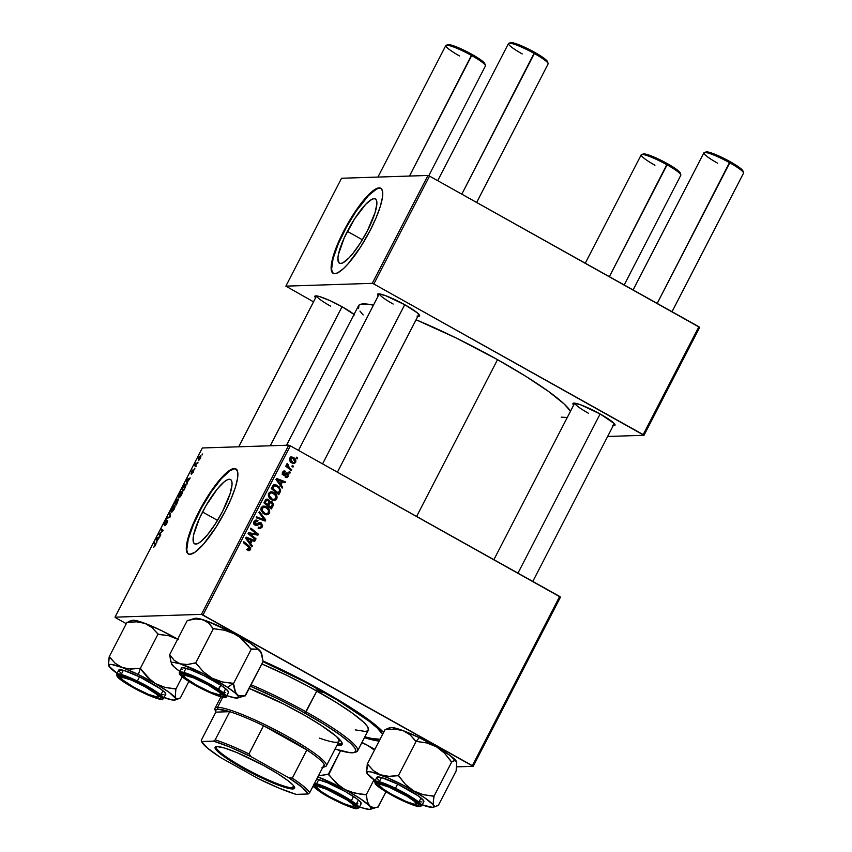 <?xml version="1.0" encoding="UTF-8"?>
<svg xmlns="http://www.w3.org/2000/svg" width="852" height="852" viewBox="0 0 852 852"><rect width="100%" height="100%" fill="white"/><g stroke="black" fill="none" stroke-linecap="round" stroke-linejoin="round"><path stroke-width="1.28" d="M202.542 511.999A36.828 8.669 119.2 0 1 230.53 479.538A36.828 8.669 119.2 0 1 222.585 511.349L215.418 523.778L207.813 534.364L200.934 541.499L198.101 543.406L195.832 544.087L194.192 543.533L193.266 541.744L193.638 534.822L199.464 518.314L205.992 505.662L217.303 488.984L224.182 481.849L227.015 479.942L229.294 479.261L230.924 479.814L231.85 481.604L232.042 484.543L230.189 493.393L222.585 511.349A36.828 8.669 119.2 0 1 194.586 543.81A36.828 8.669 119.2 0 1 202.542 511.999L217.526 520.38L202.542 511.999M236.11 469.005A48.745 11.481 -60.8 0 0 199.293 512.105L198.825 511.839A48.745 11.481 119.2 0 1 235.876 468.866A48.745 11.481 119.2 0 1 225.354 510.976L215.865 527.431L203.383 544.311L194.746 552.352L189.943 554.322L187.781 553.576L186.3 549.455L187.046 542.053L189.943 532.01L194.757 520.199L208.303 495.385L220.796 478.515L225.365 473.765L231.222 469.409L235.429 468.664L237.623 471.603L237.623 477.961L235.418 487.216L231.211 498.537L225.354 510.976A48.745 11.481 119.2 0 1 188.292 553.949A48.745 11.481 119.2 0 1 198.825 511.839L199.293 512.105A48.745 11.481 -60.8 0 0 188.537 554.077M354.645 314.889L342.334 306.89A23.675 3.238 27.3 0 1 354.049 314.399M417.022 316.124L419.535 316.039L417.342 312.865L405.019 304.856A23.675 3.238 27.3 0 1 419.621 315.432A23.675 3.238 27.3 0 1 417.885 316.262M612.418 425.393L614.931 425.308L614.26 423.561L600.426 414.125A23.675 3.238 27.3 0 1 615.016 424.701A23.675 3.238 27.3 0 1 613.28 425.531M322.503 690.823A104.455 14.26 27.3 0 1 383.581 732.464L366.946 718.502L339.245 700.504L304.675 681.174L262.906 660.939A104.455 14.26 27.3 0 1 322.503 690.823M379.119 741.102A104.455 14.26 27.3 0 1 364.411 737.672L379.47 741.144M497.525 359.661A119.77 16.358 -152.7 0 0 416.074 319.766L456.171 337.999L497.525 359.661L416.607 516.45L497.525 359.661L525.62 376.201L548.486 391.409L564.152 403.965L570.499 411.25A119.77 16.358 -152.7 0 0 497.525 359.661M358.596 308.626L358.926 305.197L360.63 304.281L367.02 304.068L373.453 305.165A119.77 16.358 -152.7 0 0 358.5 305.783L286.517 445.255M347.371 231.382A36.828 8.669 119.2 0 1 375.37 198.921A36.828 8.669 119.2 0 1 367.414 230.743L360.247 243.171L352.653 253.758L349.054 257.837L342.941 262.789L340.662 263.481L339.032 262.917L337.914 258.199L338.478 254.215L344.304 237.708L354.538 218.953L365.732 204.288L371.845 199.336L374.124 198.644L375.753 199.208L376.69 200.987L376.872 203.926L375.018 212.787L367.414 230.743A36.828 8.669 119.2 0 1 339.415 263.204A36.828 8.669 119.2 0 1 347.371 231.382L362.366 239.774L347.371 231.382M380.94 188.398A48.745 11.481 -60.8 0 0 344.123 231.488L343.654 231.233A48.745 11.481 119.2 0 1 380.716 188.249A48.745 11.481 119.2 0 1 370.183 230.37L360.705 246.824L348.212 263.694L343.644 268.444L337.786 272.8L334.772 273.705L332.61 272.97L331.13 268.849L331.875 261.447L337.797 243.661L350.651 218.751L358.191 207.313L365.625 197.898L372.303 191.317L377.66 188.132L381.227 188.633L382.463 190.986L382.452 197.355L380.258 206.599L376.041 217.931L370.183 230.37A48.745 11.481 119.2 0 1 333.132 273.343A48.745 11.481 119.2 0 1 343.654 231.233L344.123 231.488A48.745 11.481 -60.8 0 0 333.366 273.46M456.736 766.853L473.148 766.321L560.467 597.124L290.319 445.83L202.989 615.016L472.338 765.65L559.668 596.453L560.467 597.124L473.148 766.321L456.736 766.853M273.875 492.509L276.943 496.077L277.06 498.015L276.08 499.804L274.44 500.518L272.31 500.199L268.71 496.918L268.263 495.023L269.083 492.775L272.502 491.923L273.875 492.509L271.298 491.774L268.668 493.414L268.593 496.652L271.65 499.879L274.184 500.529L276.751 498.931L275.292 498.974L276.751 498.931C277.464 496.098 276.517 493.958 273.875 492.509L272.363 492.552L273.875 492.509M280.979 484.831L282.694 487.152L282.193 488.111L275.984 479.506L276.549 478.409L285.42 481.859L284.962 482.754L282.555 481.785L280.979 484.831L282.555 481.785L284.962 482.754L285.42 481.859L276.549 478.409L275.984 479.506L282.193 488.111L282.694 487.152L281.522 487.184L282.694 487.152L280.979 484.831L279.85 484.873L280.979 484.831M250.595 549.604L249.008 550.701L247.144 549.849L247.506 548.89L249.391 549.359L249.721 548.102L243.384 542.671L243.842 541.765L250.648 547.687L250.595 549.604L249.359 546.217L243.842 541.765L243.384 542.671L248.699 546.973L249.657 549.007L247.506 548.89L247.144 549.849L249.093 550.701L250.595 549.604L249.072 549.657L250.595 549.604M261.234 522.926L262.65 525.876L260.467 528.602L258.103 528.07L258.465 527.122L260.052 527.548L261.063 526.813L261.639 525.354L261 523.948L259.913 523.703L255.93 525.514L254.269 524.576L253.726 523.117L254.407 521.115L256.239 520.071L257.986 520.529L257.613 521.467L256.42 521.136L255.153 522.01L255.483 524.299L259.37 522.585L261.234 522.926L259.785 522.532L255.483 524.299L255.067 522.159L257.613 521.467L257.986 520.529L256.345 520.061L254.12 521.594L255.078 525.226L256.271 525.535L260.85 523.863L261.34 526.376L259.796 527.569L258.465 527.122L258.103 528.07L260.062 528.655L262.278 526.973L260.893 527.015L262.278 526.973L261.234 522.926L259.722 522.968L261.234 522.926M259.423 511.573L265.76 519.944L265.174 521.083L256.228 517.771L256.686 516.876L264.365 519.72L258.933 512.531L259.423 511.573L258.933 512.531L264.365 519.72L256.686 516.876L256.228 517.771L265.174 521.083L265.76 519.944L263.918 520.625L265.76 519.944L259.423 511.573M266.516 506.77L269.573 510.348L269.701 512.276L268.721 514.075L266.889 514.8L264.94 514.459L261.234 510.923L260.893 509.283L261.724 507.046L265.142 506.195L266.516 506.77L263.939 506.035L261.298 507.675L261.234 510.923L264.29 514.139L266.814 514.8L269.381 513.202L267.933 513.245L269.381 513.202C270.105 510.369 269.147 508.229 266.516 506.77L264.993 506.823L266.516 506.77M296.656 457.151L297.731 458.014L297.263 458.908L296.187 458.057L296.656 457.151L296.187 458.057L297.263 458.908L297.731 458.014L296.208 458.078L297.731 458.014L296.656 457.151M271.916 501.604L273.513 504.416L271.437 508.953L263.918 502.872L265.579 499.815L267.017 499.07L268.859 499.836L269.69 501.743L271.916 501.604L269.69 501.743L268.284 499.432L266.974 499.07L265.803 499.57L263.918 502.872L271.437 508.953L273.215 505.513L271.948 505.555L273.215 505.513L271.916 501.604L270.404 501.658L271.916 501.604M250.669 543.565L252.373 545.887L251.872 546.856L245.664 538.24L246.228 537.154L255.099 540.605L254.641 541.499L252.235 540.519L250.669 543.565L252.235 540.519L254.641 541.499L255.099 540.605L246.228 537.154L245.664 538.24L251.872 546.856L252.373 545.887L251.202 545.919L252.373 545.887L250.669 543.565L249.54 543.608L250.669 543.565M251.457 535.067L256.026 538.815L255.557 539.71L248.049 533.618L248.528 532.681L256.814 534.151L250.413 529.028L250.882 528.123L258.401 534.204L257.922 535.141L249.636 533.703L251.457 535.067L249.636 533.703L257.922 535.141L258.401 534.204L250.882 528.123L250.413 529.028L256.814 534.151L248.528 532.681L248.049 533.618L255.557 539.71L256.026 538.815L254.514 538.858L256.026 538.815L251.457 535.067L249.934 535.12L251.457 535.067M286.943 473.957L284.27 474.564L287.412 474.085L287.731 475.767L286.634 476.534L285.569 476.204L285.218 477.163L286.623 477.589L288.466 476.236L287.348 476.268L288.466 476.236L287.55 477.301L285.974 477.493L285.218 477.163L285.569 476.204L287.518 476.087L287.614 474.213L284.323 475.278L282.63 474.543L282.278 472.796L283.727 471.039L285.377 471.22L285.026 472.168L283.375 472.455L283.492 474.031L287.167 472.935L288.785 474.532L288.466 476.236L287.806 473.148L283.578 474.085L283.237 472.69L285.026 472.168L285.377 471.22L284.27 470.932L282.502 472.232L283.247 475.054L284.163 475.288M280.627 490.656L278.806 494.682L271.277 488.611L273.268 485.235L275.707 484.745L279.222 486.897L280.627 490.656L277.315 485.374L274.823 484.66L273.055 485.438L271.277 488.611L278.806 494.682L280.116 492.147L278.849 492.19L280.116 492.147L280.627 490.656L279.477 490.688L280.627 490.656M293.376 457.449L295.921 460.857L295.527 462.529L294.089 463.499L290.937 462.221L289.478 459.611L290.457 457.332L293.376 457.449L291.629 456.938L289.786 458.12C289.222 460.346 290.021 461.997 292.161 463.094L293.759 463.531L295.655 462.306L294.483 462.348L295.655 462.306C296.177 460.144 295.42 458.525 293.376 457.449L291.853 457.492L293.376 457.449M292.396 465.394L293.471 466.268L293.013 467.152L291.927 466.31L292.396 465.394L291.927 466.31L293.013 467.152L293.471 466.268L291.948 466.321L293.471 466.268L292.396 465.394M289.531 467.908L291.693 469.697L291.235 470.602L285.761 466.193L286.229 465.288L287.348 466.204L286.655 464.585L287.284 463.52L288.04 464.404L287.731 465.938L289.531 467.908L287.284 463.52L286.751 463.999L287.348 466.204L286.229 465.288L285.761 466.193L291.235 470.602L291.693 469.697L290.181 469.761L291.693 469.697L289.531 467.908L288.008 467.95L289.531 467.908M289.286 471.412L290.362 472.285L289.904 473.169L288.817 472.327L289.286 471.412L288.839 472.349L289.904 473.169L290.362 472.285L288.849 472.327L290.362 472.285L289.286 471.412M288.753 445.181L202.339 447.971L115.02 617.168L201.434 614.367L288.753 445.181L290.319 445.83L559.668 596.453L472.338 765.65L473.148 766.321L201.434 614.367L202.989 615.016L290.319 445.83L288.753 445.181L202.339 447.971L115.02 617.168L201.434 614.367L288.753 445.181M181.87 491.274L182.349 492.669L180.72 496.237L178.92 497.93L178.238 496.801L181.38 491.423L178.238 496.801L178.814 497.941L181.476 494.959C182.594 492.456 182.722 491.221 181.87 491.274L182.136 491.327M187.312 482.211L186.993 484.202L186.396 480.304L186.961 479.218L190.22 477.951L187.312 482.211L190.22 477.951L186.961 479.218L186.396 480.304L186.993 484.202L187.312 482.211M155.32 545.642L153.626 547.346L155.32 544.854L153.797 543.47L154.265 542.564L155.873 544.13L155.32 545.642L155.66 543.565L154.265 542.564L153.797 543.47L155.149 544.439L155.043 545.589L153.626 547.346L155.32 545.642M164.521 523.937L166.726 519.922L164.606 522.457L164.074 524.832L167.184 521.222L166.96 523.085L165.703 525.056L165.16 524.8L165.682 525.088L164.734 525.684L167.003 523L167.748 520.38L166.854 523.288L164.926 525.652L167.29 521.53L164.01 524.821L165.501 520.966L166.726 519.922L164.596 523.927L167.61 520.338L164.894 524.172M169.846 512.371L170.56 516.035L169.974 517.175L166.651 518.58L169.963 516.482L169.846 512.371L169.963 516.482L166.651 518.58L169.974 517.175L170.56 516.035L169.846 512.371M174.5 505.534L174.98 506.94L173.563 510.199L171.667 512.159L170.858 511.221L174.01 505.694L170.879 511.072L171.444 512.212L174.117 509.23C175.224 506.727 175.352 505.492 174.5 505.534L174.766 505.598M202.254 453.914L202.073 455L202.254 453.914M178.462 499.165L176.236 505.044L174.34 503.681L176.833 499.368L177.504 499.144L177.376 500.252L178.462 499.165L177.376 500.252L177.344 499.091L176.13 500.284L174.34 503.681L176.236 505.044L178.579 499.187M157.002 540.945L156.683 542.937L156.086 539.039L156.651 537.953L159.91 536.685L157.002 540.945L159.91 536.685L156.651 537.953L156.086 539.039L156.683 542.937L157.002 540.945M159.686 534.034L160.826 534.896L160.368 535.802L158.472 534.417L162.476 530.956L160.836 529.827L161.305 528.922L163.211 530.295L159.686 534.034L163.211 530.295L161.305 528.922L160.836 529.827L162.476 530.956L158.472 534.417L160.368 535.802L160.826 534.896L159.196 533.778M193.287 471.06L191.402 474.415L193.361 471.156L191.05 473.659L191.785 471.22L193.095 469.75L191.508 472.764L193.479 470.293L193.809 470.805L193.191 472.264L193.724 470.176L191.466 472.764L193.095 469.75L191.05 473.659L193.351 471.103M185.566 486.854L183.606 490.773L181.7 489.41L184.852 484.468L185.917 484.575L185.566 486.854L185.427 484.245L181.7 489.41L183.606 490.773L185.566 486.854M200.625 455.596L200.689 457.684L198.42 460.474L198.74 457.694L200.625 455.596L198.74 457.694L198.516 460.485L200.38 458.333L200.848 455.639M198.005 462.157L197.813 463.243L198.005 462.157M195.96 465.362L196.035 466.694L194.65 465.703L196.088 462.977L195.96 465.362L196.088 462.977L194.65 465.703L196.035 466.694L195.96 465.362M194.895 468.174L194.703 469.26L194.895 468.174M115.819 617.838L126.277 623.685L115.819 617.838M607.636 436.469L643.995 435.297L699.684 327.402L429.536 176.108L373.847 283.993L643.196 434.616L698.885 326.731L699.684 327.402L643.995 435.297L607.636 436.469M285.867 286.144L372.281 283.343L427.97 175.459L341.556 178.249L285.867 286.144L372.281 283.343L373.847 283.993L643.995 435.297L643.196 434.616L698.885 326.731L429.536 176.108L373.847 283.993L372.281 283.343L427.97 175.459L429.536 176.108L427.97 175.459L341.556 178.249L285.867 286.144L313.525 301.832L285.867 286.144M573.673 405.094A23.675 3.238 27.3 0 1 573.343 403.188A23.675 3.238 27.3 0 1 600.426 414.125L580.862 404.881L573.897 403.102L573.023 403.369L573.705 405.115M378.277 295.814A23.675 3.238 27.3 0 1 377.947 293.919A23.675 3.238 27.3 0 1 405.019 304.856L385.466 295.612L378.501 293.833L377.628 294.089L378.299 295.846M315.591 297.849A23.675 3.238 27.3 0 1 315.261 295.942A23.675 3.238 27.3 0 1 342.334 306.89L330.086 300.681L319.798 296.634L315.804 295.868L314.867 296.794L315.613 297.87M359.97 311.108L363.176 314.952M561.191 417.15L567.272 417.491M381.707 188.888L379.545 188.154L376.531 189.059L368.437 195.619L356.136 211.211L346.359 227.282L338.265 243.928L333.089 258.614L331.609 269.104L332.344 272.246L334.048 273.812M330.459 306.07A22.28 3.046 27.3 0 1 316.678 295.91A22.28 3.046 -152.7 0 0 330.459 306.07M588.551 413.305A22.28 3.046 27.3 0 1 574.759 403.156A22.28 3.046 -152.7 0 0 588.551 413.305M393.145 304.036A22.28 3.046 27.3 0 1 379.364 293.887A22.28 3.046 -152.7 0 0 393.145 304.036M248.741 646.391L248.007 645.315L248.741 646.391M236.867 469.505L234.705 468.76L229.902 470.73L221.264 478.771L211.296 491.828L201.53 507.898L193.436 524.544L188.249 539.231L186.769 549.721L187.515 552.863L189.219 554.418M176.364 504.81L174.34 503.681L176.364 504.81M177.567 500.358L177.014 500.049M176.886 499.975L175.022 502.936L175.618 503.362L175.022 502.936L176.886 499.975L177.365 500.656L175.853 503.489L177.003 500.454M178.036 500.06L175.842 503.521L176.481 503.979L175.842 503.521L178.068 500.071L176.726 504.107L178.121 500.124M172.221 511.818L170.879 511.072L172.221 511.818M171.923 511.317L171.444 510.359L171.678 511.275L172.615 510.923L174.074 509.304L174.458 507.43L174.01 506.429L173.84 509.176L171.923 511.317L172.445 511.615L171.444 510.359L172.093 508.559L174.01 506.429L174.99 506.897M167.833 518.08L167.109 517.675L167.833 518.08M169.878 517.217L169.122 516.802L169.878 517.217M170.506 516.163L169.804 515.769L170.506 516.163M170.123 513.767L169.346 513.341L170.123 513.767M155.714 544.747L155.149 544.439L155.714 544.747M155.778 544.566L153.797 543.47L155.778 544.566M156.789 539.433L156.086 539.039L156.789 539.433M157.375 538.357L158.429 538.166L156.938 540.466L156.587 538.613L157.375 538.357L156.587 538.613L157.173 540.594L158.195 538.027L157.375 538.357M160.495 535.557L158.472 534.417L160.495 535.557M161.944 530.658L162.476 530.956M162.86 530.966L160.836 529.827L162.86 530.966M191.466 472.764L191.689 471.838M193.755 470.975L193.138 470.634L193.755 470.975M187.099 480.698L186.396 480.304L187.099 480.698M187.696 479.623L188.75 479.431L187.259 481.731L186.907 479.868L187.685 479.623L186.907 479.868L187.493 481.859L188.516 479.293L187.685 479.623M183.723 490.539L181.7 489.41L183.723 490.539M184.959 485.139L182.392 488.665L183.851 489.708L185.342 486.492L184.959 485.139C185.768 485.065 185.587 486.204 184.437 488.569L184.085 489.847L182.392 488.665L184.959 485.139L185.949 485.608M179.58 497.557L178.238 496.801L179.58 497.557M179.282 497.046L179.452 494.288L181.604 492.211L181.433 495.033L179.282 497.046L178.814 496.098L179.815 497.344L179.282 497.046L181.508 494.245L181.572 492.19L182.349 492.626M198.953 459.59L198.963 457.726L200.326 456.523L199.4 459.846L200.305 456.502L200.965 456.874M196.12 466.523L194.65 465.703L196.12 466.523M270.776 507.345L270.382 508.101L270.776 507.345M266.261 499.251L268.284 499.432L266.772 499.485L267.709 500.262M268.785 501.775L269.69 501.743L268.785 501.775M270.063 501.498L271.426 502.488L272.299 504.767L271.021 507.334L268.486 505.289L266.974 505.332L267.358 504.586L266.974 505.332L269.509 507.387L266.974 505.332L268.486 505.289L269.466 503.394L268.199 503.436L271.287 502.414M271.586 502.829L269.85 501.423M267.816 500.422L266.154 499.219M266.09 504.629L263.918 502.872L266.09 504.629L267.603 504.576L265.26 502.68L263.992 502.723L265.26 502.68L266.048 501.157L264.78 501.2L267.858 500.348L268.763 501.487L268.359 503.127L267.603 504.576L266.09 504.629M265.27 500.284L267.858 500.348L266.633 500.316L265.26 502.68L267.603 504.576L268.774 501.913L267.858 500.348M269.509 507.387L271.021 507.334L269.509 507.387M267.826 513.33L265.994 514.757M263.215 506.141L265.962 507.611C268.05 508.708 268.881 510.369 268.455 512.595L266.527 513.756L264.791 513.277L262.235 510.572L261.117 510.614L262.235 510.572L262.256 508.25L261.053 508.282L264.141 507.1L265.962 507.611L263.438 507.228L261.99 509.4L262.672 511.424L264.791 513.277L262.48 512.819M265.909 514.768L267.869 513.245M266.857 508.303L262.895 506.099M261.042 507.856L262.427 507.164M262.576 512.893L263.502 513.447M263.268 513.319L266.527 513.756L268.316 512.819L268.476 510.348L266.591 508.016M264.141 507.1L261.362 507.558M256.431 517.377L264.365 519.72L256.431 517.377M258.955 528.645L260.605 527.303L259.264 528.549M260.009 523.682L260.85 523.863M255.323 525.492L258.39 523.756L257.038 524.534L258.55 524.481L255.888 525.269L257.4 525.226L255.525 525.428M255.6 520.199L257.986 520.529L256.25 521.147L256.473 520.583L255.27 520.135M254.993 521.179L257.421 521.36M255.749 521.328L253.555 522.212M253.864 522.201L255.067 522.159L253.864 522.201M254.109 524.342L255.483 524.299L254.109 524.342M256.388 524.385L255.483 524.299M253.971 524.353L254.876 524.427M259.083 522.691L260.627 523.746M260.893 524.204L258.923 522.649M254.769 524.47L254.077 524.406M253.971 521.637L255.249 521.19M247.314 549.402L248.177 549.37L247.314 549.402M249.657 549.007L248.177 549.37M246.665 549.423L248.134 549.061M248.22 546.579L243.384 542.66L247.847 546.26L249.359 546.217L248.124 546.494M249.157 549.497L248.283 550.541M248.262 550.562L249.178 549.433M245.951 537.687L255.099 540.605L253.406 540.999L245.951 537.687M250.967 540.562L252.235 540.519L250.967 540.562M249.7 542.543L249.316 543.299L249.7 542.543M249.945 542.543L248.113 539.987L246.952 540.019L248.113 539.987L246.782 538.326L245.749 538.357L251.202 540.104L249.945 542.543L248.795 542.575L249.945 542.543L251.202 540.104L246.782 538.326L249.945 542.543M248.401 532.947L256.814 534.151L248.401 532.947M250.424 529.028L256.101 533.618L250.424 529.028M256.761 534.151L258.401 534.204L256.537 534.928L256.761 534.151M248.198 533.746L249.636 533.703L248.198 533.746M252.096 533.512L251.415 533.405M286.794 473.978L287.412 474.085M283.247 475.054L285.782 474.511L283.386 475.128L285.282 474.021M283.535 471.113L285.377 471.22L283.865 471.262L283.599 471.987L283.471 471.092M282.619 472.029L285.026 472.168M282.31 472.722L283.237 472.69L282.31 472.722M282.385 474.127L283.578 474.085L282.385 474.127M282.065 474.138L284.163 474.276M285.026 473.84L284.11 474.276M287.806 473.148L286.485 472.988M276.272 478.941L285.42 481.859L283.727 482.264L276.272 478.941M281.288 481.827L282.555 481.785L281.288 481.827M280.02 483.808L279.626 484.564L280.02 483.808M280.265 483.808L278.423 481.242L277.262 481.284L278.423 481.242L277.102 479.591L276.069 479.623L281.522 481.369L280.265 483.808L279.105 483.84L280.265 483.808L281.522 481.369L277.102 479.591L280.265 483.808M278.135 493.084L277.752 493.83L278.135 493.084M274.11 484.777L277.315 485.374L275.792 485.427L277.379 486.598M277.475 486.694L273.63 484.713M272.502 486.119L273.524 485.747M276.868 493.116L271.287 488.601L276.868 493.116L278.391 493.074L272.629 488.42L271.362 488.462L272.629 488.42L273.3 487.12L272.033 487.163L273.3 487.12L274.014 486.077L272.576 486.119L276.793 486.236C279.264 487.546 279.988 489.442 278.977 491.923L278.391 493.074L276.868 493.116M274.323 485.864L272.629 488.42L278.391 493.074L279.573 490.049L278.955 488.185L276.463 486.066L274.323 485.864M275.026 485.693L272.64 486.013M275.185 499.059L273.354 500.486M270.574 491.881L273.929 493.723M273.279 500.507L275.228 498.984M274.216 494.043L270.265 491.838M268.401 493.585L269.796 492.893M269.935 498.622L272.374 499.538L269.839 498.558M272.15 499.006L269.594 496.311L268.486 496.343L269.594 496.311L269.615 493.979L268.412 494.022L271.5 492.829L273.322 493.351C275.42 494.448 276.25 496.109 275.814 498.324L273.886 499.485L270.638 499.059L274.397 499.41L276.037 497.6L274.813 494.501L271.309 492.85L269.754 493.745L269.424 495.736L272.15 499.006M271.5 492.829L268.731 493.297M292.502 462.561L294.025 462.519L292.971 463.435M290.894 457.087L293.226 458.525L290.404 457.002M293.493 463.147L294.132 462.359M289.786 458.025L290.447 458.014M294.025 462.519L295.037 461.06L293.791 458.972L291.629 457.939L290.457 458.706L290.713 460.463L292.524 462.146L290.521 458.578L289.584 458.61L291.597 457.939L292.907 458.333L294.898 461.88L293.823 462.54L291.011 462.199L293.823 462.54M291.597 457.939L289.84 458.014M285.846 466.257L287.348 466.204L285.846 466.257M286.645 464.447L288.04 464.404L286.645 464.447M286.677 464.777L287.614 464.745L286.677 464.777M286.357 466.236L290.181 469.75L286.336 466.204M174.01 506.429L171.444 510.359M181.38 492.158L178.814 496.098M200.167 456.48L198.612 458.632L199.368 459.888M269.157 502.318L270.68 502.265L268.486 505.289L271.021 507.334L272.384 504.395L271.426 502.488M121.378 677.372A22.28 3.046 -152.7 0 1 120.505 675.977A22.28 3.046 -152.7 0 0 120.558 676.179L121.154 678.022A20.895 2.854 27.3 0 1 145.415 686.978L131.219 680.024L122.006 677.255L121.176 678.075L123.178 680.279L134.041 687.34A20.895 2.854 27.3 0 1 121.154 678.022M428.748 175.778L485.416 65.987A22.28 3.046 -152.7 0 0 471.678 55.572L409.493 176.055L471.933 54.358A20.895 2.854 -152.7 0 0 448.035 44.698L446.192 45.262A22.28 3.046 27.3 0 1 471.678 55.572A22.28 3.046 -152.7 0 0 445.809 45.539L377.926 177.078M459.547 55.955A22.28 3.046 27.3 0 1 446.192 45.262M270.276 445.777L342.046 306.731L270.276 445.777M134.041 687.34L148.237 694.295L157.45 697.074L158.27 696.244L156.278 694.039L145.415 686.978A20.895 2.854 27.3 0 1 157.929 697A20.895 2.854 27.3 0 1 134.041 687.34M484.735 64.219L484.138 62.675L480.816 59.885L468.366 52.419L454.67 46.2L447.758 44.858M471.678 55.572A22.28 3.046 27.3 0 1 485.416 65.508L484.809 63.676A20.895 2.854 -152.7 0 0 471.933 54.358L471.678 55.572M157.929 697L159.782 696.425A22.28 3.046 -152.7 0 0 159.974 696.35A22.28 3.046 -152.7 0 1 158.323 696.446M476.63 202.446L548.102 63.953A22.28 3.046 -152.7 0 0 534.364 53.538L461.795 194.149L534.619 52.323A20.895 2.854 -152.7 0 0 510.731 42.675L508.878 43.239A22.28 3.046 27.3 0 1 534.364 53.538A22.28 3.046 -152.7 0 0 508.506 43.516L437.704 180.677M522.233 53.932A22.28 3.046 27.3 0 1 508.878 43.239M184.075 675.348A22.28 3.046 -152.7 0 1 183.201 673.953A22.28 3.046 -152.7 0 0 183.244 674.156L183.851 675.987A20.895 2.854 27.3 0 1 208.101 684.944L218.964 692.005L220.966 694.22L220.135 695.04L210.923 692.271L196.727 685.317A20.895 2.854 27.3 0 1 183.851 675.987M322.578 463.871L404.732 304.697L322.578 463.871M510.444 42.824L517.356 44.166L531.052 50.396L543.512 57.861L546.824 60.652L547.421 62.196M196.727 685.317L185.864 678.256L183.872 676.051L184.692 675.221L193.905 678L208.101 684.944A20.895 2.854 27.3 0 1 220.625 694.976A20.895 2.854 27.3 0 1 196.727 685.317M220.625 694.976L222.468 694.401A22.28 3.046 -152.7 0 0 222.66 694.316A22.28 3.046 -152.7 0 1 221.019 694.412M534.364 53.538A22.28 3.046 27.3 0 1 548.113 63.485L547.506 61.653A20.895 2.854 -152.7 0 0 534.619 52.323L534.364 53.538M624.186 284.962L680.812 175.256A22.28 3.046 -152.7 0 0 667.073 164.841A22.28 3.046 27.3 0 1 680.812 174.788L680.216 172.945A20.895 2.854 -152.7 0 0 667.329 163.627L609.361 276.666L667.073 164.841A22.28 3.046 -152.7 0 0 641.215 154.808L585.271 263.193M341.056 795.938L340.811 796.247A20.895 2.854 27.3 0 1 353.335 806.269A20.895 2.854 27.3 0 1 329.436 796.609L320.554 791.082L316.571 787.344L316.635 786.747L318.85 786.673L326.614 789.293L347.158 800.049L353.016 804.565L353.612 806.109L351.397 806.184L343.633 803.564L329.436 796.609A20.895 2.854 27.3 0 1 316.561 787.291A20.895 2.854 27.3 0 1 340.811 796.247L341.056 795.938M353.335 806.269L355.178 805.704A22.28 3.046 -152.7 0 0 355.369 805.619A22.28 3.046 -152.7 0 1 353.729 805.715M643.153 154.127L650.065 155.469L663.761 161.688L676.222 169.154L679.534 171.944L680.13 173.488M316.784 786.641A22.28 3.046 -152.7 0 1 315.911 785.246A22.28 3.046 -152.7 0 0 315.954 785.459L316.561 787.291M654.943 165.224A22.28 3.046 27.3 0 1 641.588 154.531A22.28 3.046 27.3 0 1 667.073 164.841L667.329 163.627A20.895 2.854 -152.7 0 0 643.441 153.967L641.588 154.531M403.752 793.915L403.497 794.224A20.895 2.854 27.3 0 1 416.021 804.245A20.895 2.854 27.3 0 1 392.122 794.586L406.319 801.54L414.083 804.16L416.298 804.086L414.36 801.285L406.841 796.151L389.3 787.269L381.547 784.649L380.088 784.49L379.268 785.32L383.24 789.048L392.122 794.586A20.895 2.854 27.3 0 1 379.247 785.267A20.895 2.854 27.3 0 1 403.497 794.224L403.752 793.915M416.021 804.245L417.863 803.67A22.28 3.046 -152.7 0 0 418.055 803.585A22.28 3.046 -152.7 0 1 416.415 803.681M672.026 311.715L743.498 173.222A22.28 3.046 -152.7 0 0 729.77 162.807A22.28 3.046 27.3 0 1 743.508 172.754L742.901 170.922A20.895 2.854 -152.7 0 0 730.015 161.592L657.19 303.418L729.77 162.807A22.28 3.046 -152.7 0 0 703.901 152.785L633.1 289.946M600.127 413.965L517.973 573.14L600.127 413.965M742.827 171.465L742.23 169.921L738.908 167.13L726.458 159.665L712.762 153.435L705.839 152.093M717.64 163.201A22.28 3.046 27.3 0 1 704.284 152.508A22.28 3.046 27.3 0 1 729.77 162.807L730.015 161.592A20.895 2.854 -152.7 0 0 706.127 151.944L704.284 152.508M379.47 784.617A22.28 3.046 -152.7 0 1 378.597 783.222A22.28 3.046 -152.7 0 0 378.639 783.425L379.247 785.267M126.384 668.66L122.219 667.521A37.68 5.144 27.3 0 1 138.375 674.56L140.324 668.522A43.25 5.911 -152.7 0 0 139.93 668.33L130.761 669.097L122.219 667.521L115.137 663.239L109.205 656.775L126.927 622.45L136.458 621.822L145 623.387L148.738 625.208L152.082 627.668L158.014 634.133L140.303 668.469L126.384 668.66M142.167 691.994L126.639 683.411L118.779 677.02L119.44 675.945L123.189 676.573L137.279 682.324A23.675 3.238 27.3 0 1 160.772 697.522A23.675 3.238 27.3 0 1 142.167 691.994A23.675 3.238 27.3 0 1 119.088 676.009A23.675 3.238 27.3 0 1 137.279 682.324L152.817 690.908L160.677 697.298L160.016 698.374L156.267 697.745L142.167 691.994M164.937 694.795L165.757 694.423L164.692 692.314L160.208 688.672L139.526 676.85L137.374 681.025L125.169 675.753L116.586 674.283A26.465 3.61 27.3 0 1 137.374 681.025L139.526 676.85A26.465 3.61 -152.7 0 0 118.737 670.119L116.586 674.283L117.374 676.808C120.281 680.194 128.62 685.391 142.38 692.41L142.369 692.388C135.841 689.396 119.312 680.205 117.054 676.19C115.403 672.462 130.345 678.501 137.087 681.93L137.374 681.025A26.465 3.61 27.3 0 1 163.616 698.565L161.103 695.157L153.488 689.832L137.374 681.025L137.087 681.93L124.935 676.712L117.768 675.018L116.969 675.38L118.002 677.415L125.564 683.102L146.736 694.433L154.521 697.607L161.688 699.3L162.402 698.129L157.109 693.379L137.087 681.93C143.605 684.923 160.133 694.114 162.402 698.129C164.042 701.856 149.111 695.818 142.369 692.388L142.39 692.41C156.502 698.512 163.275 700.802 162.711 699.29L165.767 694.391A26.465 3.61 -152.7 0 0 139.526 676.85L123.774 670.418L118.758 670.087M178.782 698.768L180.368 697.926L188.867 681.472L180.368 697.926L176.343 699.162L175.214 696.904L175.885 689.044L182.2 676.808L175.885 689.044L165.235 687.468L155.565 683.655L151.251 680.716L140.303 668.469L158.014 634.133L168.675 635.709L178.345 639.522L161.156 630.427L145 623.387L152.082 627.668L158.44 634.389L168.675 635.709L178.345 639.522M164.116 697.586L166.396 698.107M129.866 621.119L126.98 622.556L129.866 621.119M131.698 621.981L131.826 620.544L134.222 620.299L145 623.387L136.458 621.822L126.927 622.45L109.205 656.775L108.492 662.537L108.918 666.126L109.674 666.892L109.045 664.677L111.442 664.432L122.219 667.521L138.375 674.56L155.565 683.655L169.186 692.378L175.597 698.395L175.469 699.833L173.073 700.078L164.095 697.65A37.68 5.144 27.3 0 0 175.097 700.003L177.844 699.151M108.918 666.126A37.68 5.144 27.3 0 0 117.065 673.378L108.918 666.126A37.68 5.144 27.3 0 1 108.768 665.774A37.68 5.144 27.3 0 1 122.219 667.521L115.137 663.239L109.578 656.913A43.25 5.911 -152.7 0 0 109.258 656.881L108.534 664.645M118.843 670.929L121.666 673.857M160.74 694.092L163.243 694.678M177.429 699.258L175.597 698.395A37.68 5.144 27.3 0 1 175.097 700.003M175.938 689.151A43.25 5.911 -152.7 0 0 175.459 688.799L165.235 687.468L155.565 683.655A37.68 5.144 27.3 0 1 175.597 698.395L175.459 688.799A43.25 5.911 27.3 0 1 175.938 689.151M140.729 668.713A43.25 5.911 -152.7 0 0 140.324 668.522L138.375 674.56A37.68 5.144 27.3 0 1 155.565 683.655L147.353 677.148L139.93 668.33A43.25 5.911 27.3 0 1 140.324 668.522A43.25 5.911 27.3 0 1 140.729 668.713M177.685 639.149A37.68 5.144 -152.7 0 0 145 623.387A37.68 5.144 -152.7 0 0 132.198 620.373L129.44 621.225M217.09 680.428L212.052 678.171A37.68 5.144 27.3 0 1 227.505 687.319L233.373 683.464A43.25 5.911 -152.7 0 0 233.075 683.272L222.297 681.951L212.052 678.171L203.277 671.674L195.64 663.005L213.362 628.68L224.587 630.235L234.832 634.026L239.433 636.966L251.244 649.181L233.523 683.517L222.297 681.951L217.09 680.428M188.239 680.673L181.348 674.688L182.562 673.9L186.79 674.827L201.391 680.993L216.589 689.587A23.675 3.238 27.3 0 1 223.458 695.488A23.675 3.238 27.3 0 1 211.605 693.027A23.675 3.238 27.3 0 1 188.239 680.673A23.675 3.238 27.3 0 1 181.785 673.985A23.675 3.238 27.3 0 1 195.928 678.405A23.675 3.238 27.3 0 1 216.589 689.587L223.48 695.573L222.265 696.361L218.037 695.445L203.436 689.268L188.239 680.673M228.261 692.58L228.496 691.899L226.259 689.236L220.785 685.21L217.761 689.96C223.32 693.411 230.445 699.716 219.315 696.297C207.739 692.569 191.402 683.379 187.078 680.311L199.048 687.319L212.159 693.603L219.315 696.297L224.992 697.096L224.566 695.338L217.761 689.96L196.887 678.533L188.825 675.125L180.922 672.973L179.836 673.176L180.262 674.922L187.078 680.311C181.508 676.85 174.383 670.556 185.512 673.975C197.1 677.691 213.426 686.882 217.761 689.96L218.634 689.374L198.069 678.043L185.033 672.782L179.282 672.26A26.465 3.61 27.3 0 1 194.011 676.211A26.465 3.61 27.3 0 1 218.634 689.374L220.785 685.21A26.465 3.61 -152.7 0 0 196.162 672.036A26.465 3.61 -152.7 0 0 181.433 668.096L179.282 672.26L179.442 673.932C180.496 674.656 176.907 672.963 186.993 680.269C201.445 690.067 227.612 700.908 226.312 696.531L218.634 689.374A26.465 3.61 27.3 0 1 226.312 696.531L228.464 692.367A26.465 3.61 -152.7 0 0 220.785 685.21L203.809 675.604L190.912 669.896L182.754 667.68L181.625 667.883L182.072 669.683M194.277 618.754L197.877 618.403L202.872 619.681L195.64 618.989L187.312 620.49L169.601 654.826L187.312 620.49L195.64 618.989L199.389 618.999L206.024 620.746L230.487 631.726L239.433 636.966L243.608 640.523L250.786 648.936L257.986 649.224L261 652.344L263.076 661.503L245.355 695.828L238.613 695.796L235.599 692.676L233.523 683.517L251.244 649.181L257.986 649.224L260.755 651.705L261.181 653.431M187.504 620.629L194.884 618.35A37.68 5.144 -152.7 0 1 202.872 619.681L208.708 623.11L213.053 628.584L224.587 630.235L234.832 634.026L250.286 643.185L259.69 650.438A37.68 5.144 -152.7 0 0 234.832 634.026A37.68 5.144 -152.7 0 0 202.872 619.681L208.708 623.11L213.362 628.68L195.64 663.005L187.323 664.507L180.091 663.814L203.319 673.644L227.505 687.319L235.301 693.059L237.974 695.85L238.4 697.564L234.79 697.916L226.643 695.573M245.046 695.733L245.216 695.679A43.25 5.911 -152.7 0 1 245.174 695.701A43.25 5.911 -152.7 0 1 245.078 695.722L263.076 661.503L261.947 654.879L259.69 650.438A37.68 5.144 -152.7 0 1 261.213 652.579L261.947 654.879M169.601 654.826L171.454 663.74A37.68 5.144 27.3 0 1 180.091 663.814L174.255 660.396L169.74 654.964A43.25 5.911 27.3 0 1 169.91 654.922L169.601 654.826M171.454 663.74A37.68 5.144 27.3 0 0 172.977 665.881L172.977 665.881A37.68 5.144 27.3 0 0 179.751 671.344L174.596 667.393L171.422 663.612L171.497 662.888L173.35 662.355L180.091 663.814A37.68 5.144 27.3 0 1 212.052 678.171L203.277 671.674L196.098 663.25A43.25 5.911 -152.7 0 0 195.332 662.909L187.323 664.507L180.091 663.814L174.255 660.396L169.91 654.922A43.25 5.911 -152.7 0 0 169.74 654.964L170.709 661.408M248.795 646.53L248.188 645.528M223.852 692.186L225.162 692.506M242.82 696.222L238.613 695.796L236.909 694.572A37.68 5.144 27.3 0 1 237.783 697.98A37.68 5.144 27.3 0 1 229.806 696.638A37.68 5.144 27.3 0 1 226.781 695.615M229.806 696.638L233.31 697.33M233.661 683.666A43.25 5.911 -152.7 0 0 233.373 683.464L227.505 687.319A37.68 5.144 27.3 0 1 236.909 694.572L234.651 690.141L233.075 683.272A43.25 5.911 27.3 0 1 233.373 683.464A43.25 5.911 27.3 0 1 233.661 683.666M196.098 663.25L195.332 662.909A43.25 5.911 27.3 0 1 196.098 663.25M320.948 791.977A23.675 3.238 27.3 0 1 314.484 785.278A23.675 3.238 27.3 0 1 328.638 789.708A23.675 3.238 27.3 0 1 349.299 800.891L354.198 804.49L355.987 807.483L350.747 806.737L340.236 802.531L320.948 791.977L316.049 788.366L314.26 785.384L317.04 785.448L326.114 788.611L338.233 794.405L349.299 800.891A23.675 3.238 27.3 0 1 356.168 806.791A23.675 3.238 27.3 0 1 344.315 804.331A23.675 3.238 27.3 0 1 320.948 791.977L321.396 791.678L320.948 791.977M312.982 786.332L319.702 791.572C332.152 800.188 355.976 809.954 356.509 808.654L359.022 807.834L361.173 803.66A26.465 3.61 -152.7 0 0 353.495 796.503L351.343 800.678A26.465 3.61 27.3 0 1 359.022 807.834L351.343 800.678L350.46 801.253C356.029 804.714 363.154 811.008 352.025 807.589C340.438 803.873 324.111 794.682 319.777 791.604L331.758 798.622L348.713 806.439L356.615 808.591L357.702 808.388L357.276 806.642L346.87 798.984L334.016 791.945L321.534 786.428L313.632 784.277M340.544 750.687L328.35 774.308L318.382 775.884L328.041 774.212A43.25 5.911 27.3 0 1 328.808 774.553L340.544 750.687M361.77 742.795L367.542 745.33L374.465 750.122L367.542 745.33L374.827 749.419A37.68 5.144 -152.7 0 0 367.542 745.33A37.68 5.144 -152.7 0 0 361.972 742.39L367.542 745.33L361.77 742.795M373.985 779.793L366.232 794.809L360.343 794.16L349.799 791.732L344.762 789.463L335.986 782.977L328.808 774.553A43.25 5.911 -152.7 0 0 328.041 774.212L340.161 786.524L360.215 798.622L369.619 805.875L367.361 801.434L366.232 794.809L373.985 779.793M377.787 807.014L377.787 807.014A43.25 5.911 -152.7 0 0 377.883 806.993A43.25 5.911 -152.7 0 0 377.926 806.982L385.977 791.806L378.064 807.121L373.304 807.6L369.619 805.875L371.11 808.857L369.246 809.4L362.515 807.941M375.53 807.526L371.323 807.089L369.619 805.875L367.361 801.434L366.371 794.959A43.25 5.911 -152.7 0 0 365.774 794.565L355.007 793.255L344.762 789.463A37.68 5.144 27.3 0 0 317.86 776.886L344.762 789.463A37.68 5.144 27.3 0 1 369.619 805.875A37.68 5.144 27.3 0 1 370.492 809.272A37.68 5.144 27.3 0 1 362.515 807.93L359.352 806.865M356.562 803.479L357.861 803.798M360.971 803.873L360.524 802.073L356.594 798.654L345.614 791.721L327.594 782.786L316.71 779.111A26.465 3.61 -152.7 0 1 353.495 796.503L351.343 800.678L314.558 783.276A26.465 3.61 27.3 0 1 351.343 800.678L350.46 801.253L333.973 791.923L314.037 784.298M312.972 786.215L319.777 791.604L313.014 786.268M366.232 794.809L365.774 794.565A43.25 5.911 27.3 0 1 366.371 794.959L366.232 794.809M366.019 808.623L362.515 807.93A37.68 5.144 27.3 0 1 359.491 806.919M389.79 729.227L389.918 727.789L392.303 727.544L403.092 730.633L394.551 729.056L385.008 729.685L367.287 764.02L385.008 729.685L394.551 729.056L403.092 730.633L410.174 734.914L415.733 741.24L426.756 742.955L436.426 746.767A37.68 5.144 -152.7 0 0 419.237 737.662L416.149 741.41L419.237 737.662L436.426 746.767L444.637 753.274L451.688 761.954L433.977 796.29L423.316 794.714L413.646 790.901L405.445 784.394L398.385 775.703L388.853 776.342L380.312 774.766L373.229 770.485L367.287 764.02L366.616 771.88L367.755 774.138M400.259 799.24A23.675 3.238 27.3 0 1 377.18 783.254A23.675 3.238 27.3 0 1 395.371 789.57L410.898 798.154L417.885 803.404L418.833 805.289L416.585 805.523L408.087 802.754L396.116 797.163L384.721 790.656L377.745 785.406L376.861 784.266L377.521 783.19L384.145 784.745L395.371 789.57A23.675 3.238 27.3 0 1 418.854 804.767A23.675 3.238 27.3 0 1 400.259 799.24L400.259 799.24M423.018 802.041L423.753 800.827L418.3 795.917L397.618 784.096A26.465 3.61 -152.7 0 1 423.859 801.636L421.708 805.8L419.184 802.403L411.569 797.067L395.466 788.26L395.168 789.165C401.697 792.168 418.225 801.349 420.483 805.374C422.134 809.102 407.192 803.053 400.451 799.634L418.13 806.439L419.77 806.546L420.483 805.374L415.201 800.624L404.05 793.766L390.802 787.131L379.907 782.945L375.061 782.615L377.873 786.268L383.645 790.347L400.451 799.634C393.933 796.641 377.404 787.45 375.136 783.425C373.495 779.708 388.427 785.746 395.168 789.165L395.466 788.26A26.465 3.61 27.3 0 1 421.708 805.8L419.195 806.631C418.087 806.663 413.252 805.704 400.472 799.655C386.712 792.637 378.373 787.429 375.455 784.053L374.678 781.529A26.465 3.61 27.3 0 1 395.466 788.26L397.618 784.096L395.466 788.26L383.262 782.999L374.678 781.529L376.829 777.365L381.856 777.663L397.618 784.096A26.465 3.61 -152.7 0 0 376.829 777.365M422.209 804.831L424.477 805.353M436.863 806.013L438.46 805.172L456.182 770.847L438.46 805.172L435.51 806.503L433.689 805.63L433.263 802.041L433.977 796.29L451.688 761.954L454.638 760.634L456.47 761.496L456.182 770.847L456.683 762.359M387.948 728.364L385.061 729.791L387.948 728.364M387.532 728.46L390.291 727.619A37.68 5.144 -152.7 0 1 403.092 730.633L419.237 737.662A37.68 5.144 -152.7 0 0 403.092 730.633L410.174 734.914L416.106 741.378L398.385 775.703L416.106 741.378L426.756 742.955L436.426 746.767L450.058 755.49L456.629 761.901A37.68 5.144 -152.7 0 0 456.608 761.848A37.68 5.144 -152.7 0 0 456.47 761.496A37.68 5.144 -152.7 0 0 436.426 746.767L444.637 753.274L451.262 761.709L454.638 760.634L456.47 761.496M366.616 771.88L367.659 764.159A43.25 5.911 -152.7 0 0 367.34 764.127A43.25 5.911 27.3 0 1 367.659 764.159L373.229 770.485L380.312 774.766A37.68 5.144 27.3 0 1 413.646 790.901L405.445 784.394L398.811 775.959A43.25 5.911 -152.7 0 0 398.012 775.565L388.853 776.342L380.312 774.766A37.68 5.144 27.3 0 0 366.85 773.009A37.68 5.144 27.3 0 0 366.999 773.36A37.68 5.144 27.3 0 0 375.146 780.613L366.999 773.36L367.137 771.923L368.053 771.646L371.525 772.008L387.958 777.887L405.222 786.236L424.424 797.61L432.891 804.49L433.902 806.503L432.635 807.355L422.177 804.895A37.68 5.144 27.3 0 0 433.178 807.249L435.936 806.397M418.833 801.338L421.325 801.924M376.925 778.164L379.758 781.103M398.385 775.703L398.012 775.565A43.25 5.911 27.3 0 1 398.811 775.959L398.385 775.703M435.51 806.503L433.689 805.63A37.68 5.144 27.3 0 1 433.178 807.249M434.03 796.396A43.25 5.911 -152.7 0 0 433.54 796.045L423.316 794.714L413.646 790.901A37.68 5.144 27.3 0 1 433.689 805.63L433.263 802.041L434.03 796.396M319.095 690.929L319.521 690.109L319.095 690.929L317.061 689.545L318.115 689.513L323.142 692.495L316.944 689.3L322.471 691.792L323.132 692.42L322.407 692.442L319.095 690.929M342.493 743.572L337.562 744.147A66.85 9.127 -152.7 0 0 342.238 743.775M300.884 713.22A66.85 9.127 27.3 0 1 342.099 744.467A66.85 9.127 27.3 0 1 336.923 745.372L341.854 744.797L341.279 741.496L335.656 735.819L321.193 725.403L306.358 716.33L283.641 704.04L249.167 688.448A66.85 9.127 27.3 0 1 300.884 713.22M354.304 752.508L356.147 751.943A83.56 11.406 -152.7 0 0 306.06 711.846A83.56 11.406 27.3 0 1 357.584 750.91L368.341 730.068A83.56 11.406 -152.7 0 0 316.827 691.004L305.048 713.081A82.175 11.225 27.3 0 1 354.304 752.508A82.175 11.225 27.3 0 1 335.049 749.004L349.863 752.667L354.251 752.529L355.88 750.9L354.698 747.843L350.758 743.476L340.012 734.861L324.324 724.434L298.115 709.269L276.676 698.225L250.328 686.201A82.175 11.225 27.3 0 1 305.048 713.081L306.06 711.846A83.56 11.406 -152.7 0 0 251.063 684.774A83.56 11.406 27.3 0 1 306.06 711.846L316.827 691.004A83.56 11.406 -152.7 0 0 261.82 663.932L287.965 675.892L309.766 687.127L336.423 702.549L352.366 713.156L363.303 721.91L367.308 726.351L368.511 729.461L366.85 731.112L364.965 731.378L355.305 729.887M321.374 690.855L321.641 690.333L321.374 690.855A100.28 13.696 27.3 0 1 382.623 734.317L377.148 727.949L369.14 721.239L337.435 700.152L304.249 681.6L262.991 661.663A100.28 13.696 27.3 0 1 321.374 690.855M338.787 741.634L338.968 739.834L336.923 736.905A62.675 8.563 27.3 0 1 339.011 741.325A62.675 8.563 27.3 0 1 319.5 738.13M380.077 739.238A100.28 13.696 27.3 0 1 364.869 736.788L372.186 738.567L380.077 739.238M357.584 750.91A83.56 11.406 27.3 0 1 355.092 752.156M337.903 742.113L336.487 742.316M216.536 746.576A43.867 5.996 -152.7 0 0 246.494 769.164A43.867 5.996 -152.7 0 0 292.438 787.823L292.768 788.963A44.709 6.102 27.3 0 1 244.63 769.228A44.709 6.102 27.3 0 1 215.886 746.693A44.709 6.102 27.3 0 1 216.93 746.544L224.47 748.013L236.632 752.476L263.236 765.288L277.496 773.531L288.306 780.901L293.141 785.171L294.536 787.195L294.419 788.473L289.669 788.632L279.616 785.608L261.99 778.1L246.452 770.219L232.202 761.976L221.382 754.606L215.151 748.312L215.279 747.034L216.93 746.544A44.709 6.102 27.3 0 1 259.668 763.381A44.709 6.102 27.3 0 1 294.579 787.312A44.709 6.102 27.3 0 1 292.768 788.963L292.438 787.823A43.867 5.996 27.3 0 1 247.825 769.888A43.867 5.996 27.3 0 1 216.238 746.895A43.867 5.996 27.3 0 1 216.536 746.576M293.557 785.661L292.438 787.823L293.557 785.661M323.44 767.194L325.283 766.619A62.675 8.563 -152.7 0 0 284.994 735.042A62.675 8.563 -152.7 0 0 217.505 707.373L218.059 709.258A61.28 8.371 27.3 0 1 229.731 711.676A61.28 8.371 27.3 0 1 263.545 725.734A61.28 8.371 27.3 0 1 306.848 749.952A61.28 8.371 27.3 0 1 324.239 764.532A61.28 8.371 27.3 0 1 323.44 767.194A61.28 8.371 27.3 0 1 322.791 767.332M215.45 710.696A62.675 8.563 27.3 0 1 214.97 708.363A62.675 8.563 27.3 0 1 217.505 707.373L222.755 697.213L217.505 707.373A62.675 8.563 27.3 0 1 281.235 732.997A62.675 8.563 27.3 0 1 326.359 765.852A62.675 8.563 27.3 0 1 324.186 766.811M322.013 767.396L324.378 766.619L324.239 764.532A61.28 8.371 -152.7 0 0 306.848 749.952L286.709 737.789L263.545 725.734L306.848 749.952L292.3 778.142L288.647 777.684L251.361 756.842L248.986 753.924L263.545 725.734L306.848 749.952L292.3 778.142A61.28 8.371 27.3 0 1 309.681 792.733L324.239 764.532L309.681 792.733A61.28 8.371 -152.7 0 0 292.3 778.142L288.647 777.684L251.361 756.842L230.455 747.289L213.575 741.133L201.615 741.517L201.274 740.324L215.833 712.134L229.731 711.676L218.059 709.258L215.694 710.046L215.833 712.134A61.28 8.371 27.3 0 1 215.567 711.516A61.28 8.371 27.3 0 1 218.059 709.258L217.505 707.373A62.675 8.563 -152.7 0 0 214.97 709.684L215.567 711.516M296.123 794.373L308.083 793.989L309.681 792.733L308.083 793.989L302.29 787.472L288.647 777.684A59.885 8.179 27.3 0 1 308.083 793.989L296.123 794.373A59.885 8.179 27.3 0 1 258.326 778.664L279.243 788.217L296.123 794.373M201.615 741.517L201.274 740.324L215.833 712.134L229.731 711.676L215.173 739.877L213.575 741.133L201.615 741.517L207.398 748.035L221.041 757.822L258.326 778.664L221.041 757.822A59.885 8.179 27.3 0 1 201.626 741.549A59.885 8.179 27.3 0 1 201.615 741.517L201.626 741.549M263.545 725.734A61.28 8.371 -152.7 0 0 229.731 711.676L215.173 739.877A61.28 8.371 27.3 0 1 248.986 753.924L263.545 725.734M294.313 786.716A43.867 5.996 27.3 0 1 294.217 787.141A43.867 5.996 27.3 0 1 292.438 787.823A43.867 5.996 -152.7 0 0 294.313 786.716M248.986 753.924A61.28 8.371 -152.7 0 0 215.173 739.877L213.575 741.133A59.885 8.179 27.3 0 1 251.361 756.842L248.986 753.924M171.657 511.264L172.381 511.669M179.016 496.993L179.751 497.408M266.527 513.756L265.004 513.799M260.169 523.671L258.646 523.724M256.058 524.459L254.546 524.502M248.837 549.561L247.325 549.604M286.634 476.534L285.122 476.577M273.886 499.485L272.374 499.538M316.593 295.9L238.709 446.799M123.348 670.3L121.197 674.475M162.956 690.748L160.804 694.912M183.883 672.441L186.034 668.277M298.488 450.399L379.278 293.876M223.49 692.889L225.642 688.714M337.413 472.168L418.886 314.313M356.2 804.182L358.351 800.017M316.593 783.744L318.744 779.569M614.281 423.593L532.809 581.437M421.037 797.983L418.886 802.158M574.674 403.145L493.894 559.668M381.44 777.546L379.289 781.71M245.174 695.701L237.783 697.98M377.883 806.993L370.492 809.272M339.841 739.728L326.359 765.852M220.945 696.798L214.97 708.363"/></g></svg>
